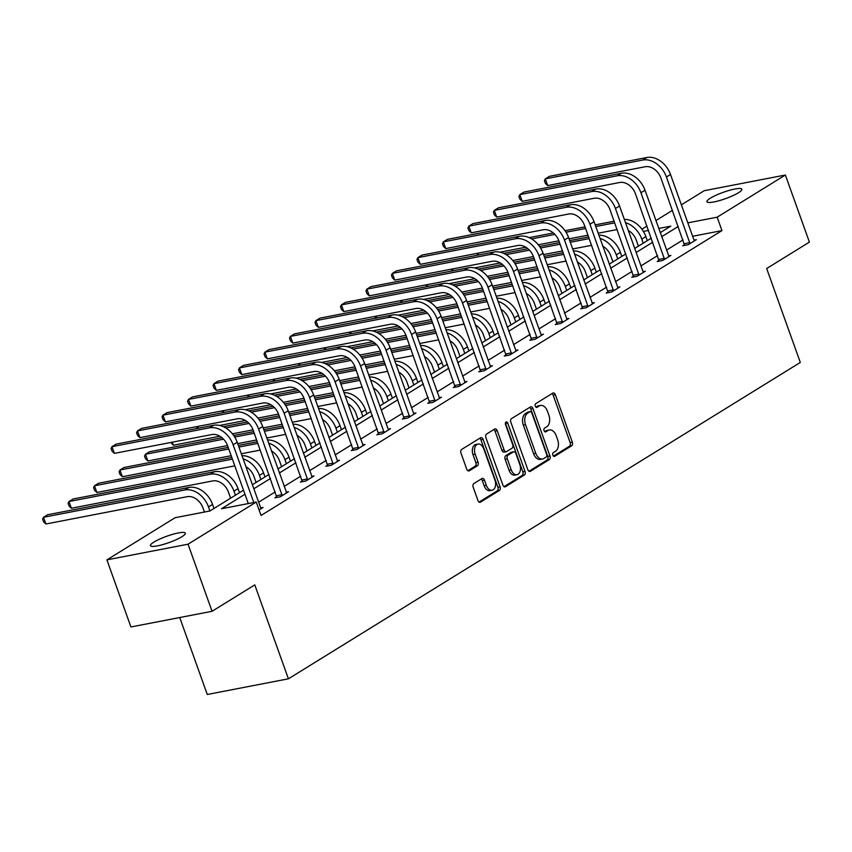 <?xml version="1.0" encoding="UTF-8"?>
<svg xmlns="http://www.w3.org/2000/svg" width="852" height="852" viewBox="0 0 852 852"><rect width="100%" height="100%" fill="white"/><g stroke="black" fill="none" stroke-linecap="round" stroke-linejoin="round"><path stroke-width="1.28" d="M552.852 455.17A1.992 1.267 79.1 0 0 554.343 456.427A1.992 1.267 79.1 0 0 554.631 456.321L571.671 445.788A2.844 1.81 79.1 0 0 572.331 442.167L555.355 394.753A2.844 1.81 79.1 0 0 553.214 392.942A2.844 1.81 79.1 0 0 552.81 393.102L535.77 403.635A1.992 1.267 79.1 0 0 535.301 406.18A1.992 1.267 79.1 0 0 536.803 407.437A1.992 1.267 79.1 0 0 537.09 407.32L539.295 405.967A9.106 5.804 79.1 0 1 540.583 405.456A9.106 5.804 79.1 0 1 547.442 411.218L548.858 415.169A9.106 5.804 79.1 0 1 546.739 426.777L544.534 428.13A1.992 1.267 79.1 0 0 544.077 430.675A1.992 1.267 79.1 0 0 545.578 431.932A1.992 1.267 79.1 0 0 545.855 431.826L548.06 430.462A9.106 5.804 79.1 0 1 549.359 429.951A9.106 5.804 79.1 0 1 556.218 435.713L557.623 439.664A9.106 5.804 79.1 0 1 555.515 451.272L553.31 452.636A1.992 1.267 79.1 0 0 552.852 455.17M153.861 542.128A18.552 3.365 160.3 0 1 172.86 534.279A18.552 3.365 160.3 0 1 185.353 533.16A18.552 3.365 160.3 0 1 181.923 536.696A18.552 3.365 160.3 0 1 162.924 544.545A18.552 3.365 160.3 0 1 150.431 545.663A18.552 3.365 160.3 0 1 153.861 542.128M710.355 198.196A18.552 3.365 160.3 0 1 729.355 190.358A18.552 3.365 160.3 0 1 741.858 189.229A18.552 3.365 160.3 0 1 738.418 192.776A18.552 3.365 160.3 0 1 719.418 200.614A18.552 3.365 160.3 0 1 706.926 201.732A18.552 3.365 160.3 0 1 710.355 198.196M473.85 483.563A2.844 1.81 79.1 0 0 473.19 487.195L477.951 500.497A2.844 1.81 79.1 0 0 480.091 502.297A2.844 1.81 79.1 0 0 480.496 502.137L499.421 490.443A2.844 1.81 79.1 0 0 500.081 486.812L483.105 439.398A2.844 1.81 79.1 0 0 480.965 437.598A2.844 1.81 79.1 0 0 480.56 437.758L461.635 449.451A2.844 1.81 79.1 0 0 460.975 453.083L466.726 469.143A2.844 1.81 79.1 0 0 468.866 470.954A2.844 1.81 79.1 0 0 469.271 470.794L477.376 465.788A2.844 1.81 79.1 0 0 478.036 462.157L475.182 454.191A7.615 4.856 79.1 0 1 478.025 444.073A7.615 4.856 79.1 0 1 483.755 448.887L494.937 480.102A7.615 4.856 79.1 0 1 492.094 490.23A7.615 4.856 79.1 0 1 486.354 485.406L484.49 480.208A2.844 1.81 79.1 0 0 482.349 478.398A2.844 1.81 79.1 0 0 481.944 478.558L473.85 483.563M681.376 204.831L704.242 190.699L785.374 175.022L809.4 242.117L766.672 268.518L800.305 362.451L288.413 678.81L254.78 584.887L212.052 611.289L188.036 544.194L106.905 559.87L175.118 517.707L209.869 510.998L243.523 490.198M785.374 175.022L717.16 217.185L687.83 222.851M244.971 494.245L221.488 508.75L256.25 502.041L261.053 515.46L721.963 230.604L717.16 217.185M256.25 502.041L188.036 544.194M527.825 469.665A2.844 1.81 79.1 0 0 529.965 471.475A2.844 1.81 79.1 0 0 530.37 471.316L549.295 459.611A2.844 1.81 79.1 0 0 549.955 455.99L532.979 408.577A2.844 1.81 79.1 0 0 530.839 406.777A2.844 1.81 79.1 0 0 530.434 406.937L511.509 418.63A2.844 1.81 79.1 0 0 510.849 422.251L527.825 469.665M524.363 475.033L505.438 486.726A2.844 1.81 79.1 0 1 505.034 486.886A2.844 1.81 79.1 0 1 502.893 485.086L485.906 437.662A2.844 1.81 79.1 0 1 486.567 434.041L494.671 429.035A2.844 1.81 79.1 0 1 495.076 428.875A2.844 1.81 79.1 0 1 497.217 430.675L504.107 449.909A2.844 1.81 79.1 0 0 506.248 451.709A2.844 1.81 79.1 0 0 506.652 451.549L512.02 448.227A2.844 1.81 79.1 0 0 512.68 444.606L505.513 424.584A1.992 1.267 79.1 0 1 506.258 421.932A1.992 1.267 79.1 0 1 507.76 423.199L525.024 471.401A2.844 1.81 79.1 0 1 524.363 475.033L522.169 475.448L504.033 486.662M212.052 611.289L130.92 626.966L106.905 559.87M179.729 617.53L207.281 694.486L288.413 678.81M641.907 229.22L647.009 226.068M655.891 220.583L672.494 210.316M678.267 226.451L661.663 236.718M652.781 242.202L636.178 252.469M627.296 257.954L610.692 268.22M601.8 273.716L585.196 283.972M576.314 289.467L559.711 299.723M550.829 305.218L534.225 315.474M525.343 320.97L508.729 331.226M499.847 336.721L483.244 346.988M474.362 352.472L457.758 362.739M448.876 368.224L432.273 378.49M423.38 383.975L406.777 394.242M397.895 399.726L381.291 409.993M372.409 415.488L355.806 425.744M346.924 431.24L330.32 441.496M321.428 446.991L304.824 457.247M295.942 462.742L279.339 472.998M270.457 478.494L253.853 488.76M660.215 232.671L670.79 226.142L658.713 228.474M648.564 230.434L643.398 231.435M252.405 484.713L269.008 474.447M277.89 468.962L294.494 458.695M303.376 453.211L319.979 442.944M328.872 437.459L345.475 427.193M354.357 421.697L370.961 411.441M379.843 405.946L396.446 395.69M405.328 390.195L421.942 379.939M430.824 374.443L447.428 364.187M456.31 358.692L472.913 348.425M481.795 342.941L498.399 332.674M507.291 327.189L523.895 316.923M532.777 311.438L549.38 301.171M558.262 295.687L574.866 285.42M583.748 279.935L600.362 269.669M609.244 264.173L625.847 253.917M634.729 248.422L651.333 238.166M683.07 239.87L666.466 250.137M657.584 255.621L640.981 265.888M632.099 271.373L615.495 281.639M606.613 287.124L589.999 297.391M581.117 302.886L564.514 313.142M555.632 318.637L539.028 328.893M530.146 334.389L513.543 344.645M504.65 350.14L488.047 360.396M479.165 365.891L462.561 376.158M453.679 381.643L437.076 391.909M428.194 397.394L411.58 407.661M402.698 413.145L386.094 423.412M377.212 428.897L360.609 439.163M351.727 444.659L335.124 454.915M326.231 460.41L309.627 470.666M300.745 476.161L284.142 486.417M275.26 491.913L258.657 502.169M721.963 230.604L692.633 236.27M261.213 508.601L260.701 507.888L263.044 507.472L259.072 509.922M286.208 492.168L288.53 491.721L280.361 496.769L274.887 497.824L276.719 496.695M311.704 476.417L314.026 475.97L305.857 481.018L300.373 482.072L302.204 480.943M337.19 460.666L339.511 460.218L331.343 465.267L325.858 466.321L327.69 465.192M362.675 444.914L364.997 444.456L356.828 449.515L351.343 450.57L353.186 449.43M388.65 429.845L388.139 429.131L390.493 428.705L382.314 433.753L376.84 434.818L378.671 433.679M414.136 414.093L413.635 413.38L415.978 412.954L407.81 418.002L402.325 419.067L404.157 417.927M439.142 397.65L441.464 397.202L433.295 402.25L427.81 403.315L429.653 402.176M464.628 381.898L466.949 381.451L458.781 386.499L453.307 387.564L455.138 386.425M490.113 366.147L492.445 365.7L484.277 370.748L478.792 371.802L480.624 370.673M515.609 350.396L517.931 349.948L509.762 354.996L504.277 356.051L506.109 354.922M541.584 335.326L541.073 334.612L543.416 334.197L535.248 339.245L529.763 340.299L531.605 339.171M566.58 318.893L568.902 318.446L560.733 323.494L555.259 324.548L557.091 323.419M592.076 303.142L594.398 302.684L586.229 307.742L580.744 308.797L582.576 307.668M617.562 287.39L619.883 286.932L611.715 291.98L606.23 293.045L608.072 291.906M643.537 272.32L643.026 271.607L645.369 271.181L637.2 276.229L631.726 277.294L633.558 276.154M668.532 255.877L670.865 255.43L662.696 260.478L657.212 261.543L659.043 260.403M694.518 240.818L694.007 240.104L696.35 239.678L688.182 244.726L682.697 245.791L684.529 244.652M549.359 429.951L547.165 430.377A9.106 5.804 79.1 0 0 545.866 430.888L548.06 430.462M544.673 431.623L545.866 430.888M540.583 405.456L538.389 405.872A9.106 5.804 79.1 0 0 537.101 406.383L539.295 405.967M535.908 407.128L537.101 406.383M553.449 456.118L569.477 446.214A2.844 1.81 79.1 0 0 570.137 442.593L553.161 395.168A2.844 1.81 79.1 0 0 552.011 393.592M528.975 471.252L547.101 460.037A2.844 1.81 79.1 0 0 547.761 456.416L530.785 409.003A2.844 1.81 79.1 0 0 529.646 407.426M546.217 457.023A1.992 1.267 79.1 0 0 546.675 454.478L531.776 412.858A1.992 1.267 79.1 0 0 530.274 411.601A1.992 1.267 79.1 0 0 529.987 411.708L527.665 413.145A9.106 5.804 79.1 0 0 525.556 424.754L535.738 453.2A9.106 5.804 79.1 0 0 542.596 458.962A9.106 5.804 79.1 0 0 543.885 458.461L546.217 457.023M528.389 412.017A1.992 1.267 79.1 0 0 528.08 412.027A1.992 1.267 79.1 0 0 527.793 412.134L529.987 411.708M542.596 458.962L540.402 459.388A9.106 5.804 79.1 0 1 533.544 453.626L523.362 425.169A9.106 5.804 79.1 0 1 525.471 413.571L527.793 412.134M506.248 451.709L504.054 452.135A2.844 1.81 79.1 0 1 501.913 450.335L495.023 431.101A2.844 1.81 79.1 0 0 493.883 429.525M522.169 475.448A2.844 1.81 79.1 0 0 522.83 471.827L505.566 423.625A1.992 1.267 79.1 0 0 505.364 423.178M511.243 469.867A7.615 4.856 79.1 0 0 516.983 474.681A7.615 4.856 79.1 0 0 519.827 464.564L515.886 453.562A2.844 1.81 79.1 0 0 513.745 451.762A2.844 1.81 79.1 0 0 513.341 451.922L507.973 455.234A2.844 1.81 79.1 0 0 507.313 458.866L511.243 469.867L509.059 470.283A7.615 4.856 79.1 0 0 514.789 475.107L516.983 474.681M511.988 452.178A2.844 1.81 79.1 0 0 511.551 452.188A2.844 1.81 79.1 0 0 511.147 452.337L513.341 451.922M509.059 470.283L505.119 459.292A2.844 1.81 79.1 0 1 505.779 455.66L511.147 452.337M492.094 490.23L489.9 490.656A7.615 4.856 79.1 0 1 484.16 485.832L482.296 480.624A2.844 1.81 79.1 0 0 481.156 479.048M478.025 444.073L475.831 444.488A7.615 4.856 79.1 0 0 472.988 454.617L475.182 454.191M467.876 470.73L475.182 466.204A2.844 1.81 79.1 0 0 475.842 462.583L472.988 454.617M479.09 502.073L497.227 490.869A2.844 1.81 79.1 0 0 497.887 487.237L480.911 439.824A2.844 1.81 79.1 0 0 479.761 438.248M638.425 246.143L636.306 240.2A14.495 10.852 -121.7 0 0 628.286 230.423M625.496 222.649A21.737 16.284 58.3 0 1 641.78 239.135L643.228 243.171M624.346 219.422A21.737 16.284 58.3 0 1 645.869 236.611L647.318 240.647M617.125 229.55L598.157 233.214M588.008 235.173L569.04 238.848M558.891 240.807L538.283 244.78M525.759 247.208L500.039 252.171M478.047 255.099L476.673 253.449M529.177 237.633L553.363 232.958M565.036 230.711L585.026 226.845M595.175 224.885L614.143 221.222M531.595 238.901L554.897 234.406M566.048 232.245L585.601 228.474M595.75 226.504L614.718 222.841M478.121 253.161L478.771 254.961M646.849 157.513L642.77 160.038L545.301 178.867L549.38 176.343L646.849 157.513A21.737 16.284 58.3 0 1 670.503 174.468L694.007 240.104M642.77 160.038A21.737 16.284 58.3 0 1 666.424 176.992L690.013 243.597M684.603 245.419L660.939 178.047A14.495 10.852 -121.7 0 0 645.166 166.747L547.698 185.576L545.355 183.361L544.396 180.677L545.301 178.867L547.698 185.576M684.444 243.683L689.918 242.628M612.939 261.894L610.809 255.951A14.495 10.852 -121.7 0 0 602.801 246.175M600.01 238.4A21.737 16.284 58.3 0 1 616.294 254.886L617.743 258.923M598.86 235.173A21.737 16.284 58.3 0 1 620.384 252.362L621.822 256.399M591.639 245.301L572.672 248.976M562.522 250.935L543.555 254.599M533.405 256.558L512.798 260.531M500.262 262.959L474.553 267.922M452.561 270.851L451.187 269.2M503.692 253.385L527.878 248.709M539.55 246.462L559.54 242.596M569.679 240.637L588.647 236.973M506.109 254.652L529.412 250.158M540.562 247.996L560.115 244.226M570.265 242.266L589.233 238.603M452.636 268.912L453.275 270.712M587.454 277.645L585.324 271.703A14.495 10.852 -121.7 0 0 577.305 261.926M574.525 254.152A21.737 16.284 58.3 0 1 590.809 270.638L592.246 274.674M573.364 250.925A21.737 16.284 58.3 0 1 594.888 268.114L596.336 272.15M566.143 261.063L547.176 264.727M537.026 266.687L518.059 270.35M507.909 272.31L487.312 276.293M474.777 278.71L449.068 283.673M427.076 286.602L425.702 284.951M478.196 269.136L502.392 264.471M514.065 262.214L534.044 258.348M544.194 256.388L563.161 252.725M480.624 270.404L503.915 265.909M515.066 263.747L534.63 259.977M544.779 258.018L563.747 254.354M427.15 284.664L427.789 286.464M669.022 256.569L645.017 190.22L640.928 192.744L664.528 259.349M659.118 261.17L635.454 193.798A14.495 10.852 -121.7 0 0 619.681 182.498L522.212 201.328L519.869 199.112L518.911 196.429L519.816 194.618L617.285 175.789A21.737 16.284 58.3 0 1 640.928 192.744M522.212 201.328L519.816 194.618L523.895 192.094L621.364 173.265A21.737 16.284 58.3 0 1 645.017 190.22M658.947 259.434L664.432 258.38M595.878 189.027L591.789 191.551L494.32 210.38L498.409 207.845L595.878 189.027A21.737 16.284 58.3 0 1 619.532 205.971L643.026 271.607M591.789 191.551A21.737 16.284 58.3 0 1 615.442 208.495L639.043 275.1M633.632 276.921L609.957 209.56A14.495 10.852 -121.7 0 0 594.195 198.26L496.727 217.079L494.384 214.864L493.414 212.18L494.32 210.38L496.727 217.079M633.462 275.185L638.947 274.131M561.969 293.397L559.839 287.454A14.495 10.852 -121.7 0 0 551.819 277.688M549.039 269.914A21.737 16.284 58.3 0 1 565.323 286.389L566.761 290.425M547.879 266.676A21.737 16.284 58.3 0 1 569.402 283.865L570.851 287.901M540.658 276.815L521.69 280.478M511.541 282.438L492.573 286.102M482.424 288.061L461.816 292.044M449.292 294.462L423.572 299.425M401.58 302.353L400.206 300.703M452.71 284.887L476.907 280.223M488.579 277.965L508.559 274.099M518.708 272.139L537.676 268.476M455.128 286.155L478.43 281.661M489.58 279.509L509.145 275.728M519.283 273.769L538.251 270.105M401.654 300.426L402.304 302.215M618.051 288.072L594.036 221.722L589.957 224.246L613.547 290.851M608.147 292.673L584.472 225.311A14.495 10.852 -121.7 0 0 568.71 214.012L471.241 232.841L468.888 230.615L467.929 227.931L468.834 226.131L566.303 207.302A21.737 16.284 58.3 0 1 589.957 224.246M471.241 232.841L468.834 226.131L472.924 223.607L570.393 204.778A21.737 16.284 58.3 0 1 594.036 221.722M607.977 290.937L613.451 289.882M536.472 309.148L534.353 303.205A14.495 10.852 -121.7 0 0 526.334 293.439M523.543 285.665A21.737 16.284 58.3 0 1 539.827 302.151L541.276 306.188M522.393 282.427A21.737 16.284 58.3 0 1 543.917 299.627L545.355 303.653M515.172 292.566L496.205 296.23M486.055 298.189L467.088 301.853M456.938 303.813L436.33 307.796M423.806 310.213L398.086 315.187M376.094 318.105L374.72 316.454M427.225 300.649L451.411 295.974M463.083 293.716L483.073 289.861M493.223 287.891L512.19 284.227M429.642 301.917L452.945 297.412M464.095 295.261L483.648 291.48M493.798 289.52L512.766 285.857M376.169 316.177L376.818 317.966M592.555 303.823L568.55 237.474L564.471 239.998L588.061 306.603M582.651 308.424L558.987 241.063A14.495 10.852 -121.7 0 0 543.214 229.763L445.745 248.592L443.402 246.366L442.444 243.683L443.349 241.883L540.818 223.054A21.737 16.284 58.3 0 1 564.471 239.998M445.745 248.592L443.349 241.883L447.428 239.359L544.897 220.53A21.737 16.284 58.3 0 1 568.55 237.474M582.48 306.688L587.965 305.634M510.987 324.9L508.857 318.957A14.495 10.852 -121.7 0 0 500.838 309.191M498.058 301.416A21.737 16.284 58.3 0 1 514.342 317.902L515.79 321.939M496.897 298.189A21.737 16.284 58.3 0 1 518.421 315.378L519.869 319.415M489.676 308.317L470.709 311.981M460.57 313.941L441.602 317.604M431.453 319.564L410.845 323.547M398.31 325.965L372.601 330.938M350.609 333.856L349.235 332.205M401.739 316.401L425.925 311.725M437.598 309.468L457.577 305.612M467.727 303.653L486.694 299.989M404.157 317.668L427.459 313.163M438.61 311.012L458.163 307.231M468.312 305.272L487.28 301.608M350.683 331.929L351.322 333.718M567.07 319.575L543.065 253.225L538.975 255.749L562.576 322.354M557.165 324.175L533.501 256.814A14.495 10.852 -121.7 0 0 517.728 245.514L420.26 264.344L417.917 262.118L416.958 259.434L417.863 257.634L515.322 238.805A21.737 16.284 58.3 0 1 538.975 255.749M420.26 264.344L417.863 257.634L421.942 255.11L519.411 236.281A21.737 16.284 58.3 0 1 543.065 253.225M556.995 322.45L562.48 321.385M485.502 340.651L483.372 334.708A14.495 10.852 -121.7 0 0 475.352 324.942M472.572 317.168A21.737 16.284 58.3 0 1 488.856 333.654L490.294 337.69M471.412 313.941A21.737 16.284 58.3 0 1 492.935 331.13L494.384 335.166M464.191 324.069L445.223 327.732M435.074 329.692L416.106 333.356M405.957 335.315L385.36 339.298M372.825 341.716L347.105 346.689M325.123 349.618L323.739 347.957M376.243 332.152L400.44 327.477M412.112 325.219L432.092 321.364M442.241 319.404L461.209 315.741M378.661 333.42L401.963 328.915M413.113 326.763L432.678 322.983M442.827 321.023L461.795 317.359M325.198 347.68L325.837 349.469M493.926 252.032L489.836 254.556L392.367 273.385L396.457 270.861L493.926 252.032A21.737 16.284 58.3 0 1 517.579 268.987L541.073 334.612M489.836 254.556A21.737 16.284 58.3 0 1 513.49 271.511L537.079 338.106M531.68 339.937L508.005 272.565A14.495 10.852 -121.7 0 0 492.243 261.266L394.774 280.095L392.431 277.88L391.462 275.196L392.367 273.385L394.774 280.095M531.51 338.201L536.994 337.136M460.005 356.402L457.886 350.46A14.495 10.852 -121.7 0 0 449.867 340.693M447.076 332.919A21.737 16.284 58.3 0 1 463.36 349.405L464.809 353.442M445.926 329.692A21.737 16.284 58.3 0 1 467.45 346.881L468.898 350.917M438.705 339.82L419.738 343.484M409.588 345.443L390.621 349.107M380.471 351.067L359.863 355.05M347.339 357.467L321.619 362.441M299.627 365.37L298.253 363.708M350.758 347.904L374.944 343.228M386.616 340.97L406.606 337.115M416.756 335.155L435.723 331.492M353.175 349.171L376.477 344.666M387.628 342.515L407.181 338.734M417.331 336.774L436.299 333.111M299.702 363.431L300.351 365.231M516.099 351.077L492.083 284.738L488.004 287.262L511.594 353.857M506.184 355.689L482.52 288.317A14.495 10.852 -121.7 0 0 466.747 277.017L369.289 295.846L366.935 293.631L365.977 290.947L366.882 289.137L464.351 270.308A21.737 16.284 58.3 0 1 488.004 287.262M369.289 295.846L366.882 289.137L370.971 286.613L468.43 267.784A21.737 16.284 58.3 0 1 492.083 284.738M506.024 353.953L511.498 352.888M434.52 372.154L432.39 366.211A14.495 10.852 -121.7 0 0 424.381 356.445M421.591 348.67A21.737 16.284 58.3 0 1 437.875 365.157L439.323 369.193M420.441 345.443A21.737 16.284 58.3 0 1 441.964 362.632L443.402 366.669M413.22 355.572L394.252 359.235M384.103 361.195L365.135 364.858M354.986 366.818L334.378 370.801M321.854 373.219L296.134 378.192M274.142 381.121L272.768 379.459M325.272 363.655L349.458 358.98M361.131 356.722L381.121 352.866M391.26 350.907L410.227 347.243M327.69 364.922L350.992 360.417M362.143 358.266L381.696 354.485M391.845 352.526L410.813 348.862M274.216 379.183L274.855 380.982M490.603 366.829L466.598 300.49L462.508 303.014L486.109 369.619M480.698 371.44L457.034 304.068A14.495 10.852 -121.7 0 0 441.261 292.768L343.793 311.598L341.45 309.382L340.491 306.699L341.396 304.888L438.865 286.059A21.737 16.284 58.3 0 1 462.508 303.014M343.793 311.598L341.396 304.888L345.475 302.364L442.944 283.535A21.737 16.284 58.3 0 1 466.598 300.49M480.528 369.704L486.013 368.639M409.035 387.916L406.905 381.973A14.495 10.852 -121.7 0 0 398.885 372.196M396.105 364.422A21.737 16.284 58.3 0 1 412.389 380.908L413.838 384.944M394.945 361.195A21.737 16.284 58.3 0 1 416.468 378.384L417.917 382.42M387.724 371.323L368.756 374.986M358.607 376.946L339.65 380.61M329.49 382.58L308.893 386.552M296.358 388.981L270.648 393.943M248.656 396.872L247.282 395.211M299.776 379.406L323.973 374.731M335.645 372.484L355.625 368.618M365.774 366.658L384.742 362.995M302.204 380.674L325.496 376.169M336.657 374.017L356.211 370.237M366.36 368.277L385.328 364.613M248.731 394.934L249.37 396.734M383.549 403.667L381.419 397.724A14.495 10.852 -121.7 0 0 373.4 387.948M370.62 380.173A21.737 16.284 58.3 0 1 386.904 396.659L388.342 400.696M369.459 376.946A21.737 16.284 58.3 0 1 390.983 394.135L392.431 398.172M362.238 387.074L343.271 390.738M333.121 392.708L314.154 396.372M304.004 398.331L283.397 402.304M270.872 404.732L245.152 409.695M223.171 412.624L221.786 410.973M274.291 395.158L298.488 390.482M310.16 388.235L330.139 384.369M340.289 382.41L359.256 378.746M276.708 396.425L300.01 391.931M311.161 389.769L330.725 385.999M340.864 384.039L359.832 380.365M223.245 410.685L223.884 412.485M358.053 419.418L355.934 413.476A14.495 10.852 -121.7 0 0 347.914 403.699M345.124 395.924A21.737 16.284 58.3 0 1 361.408 412.411L362.856 416.447M343.974 392.697A21.737 16.284 58.3 0 1 365.497 409.887L366.935 413.923M336.753 402.836L317.785 406.5M307.636 408.459L288.668 412.123M278.519 414.083L257.911 418.066M245.387 420.483L219.667 425.446M197.675 428.375L196.301 426.724M248.805 410.909L272.991 406.234M284.664 403.986L304.654 400.12M314.803 398.161L333.771 394.497M251.223 412.176L274.525 407.682M285.676 405.52L305.229 401.75M315.378 399.79L334.346 396.127M197.749 426.437L198.399 428.236M332.568 435.17L330.438 429.227A14.495 10.852 -121.7 0 0 322.418 419.461M319.638 411.676A21.737 16.284 58.3 0 1 335.922 428.162L337.371 432.198M318.488 408.449A21.737 16.284 58.3 0 1 340.012 425.638L341.45 429.674M311.257 418.588L292.289 422.251M282.15 424.211L263.183 427.874M253.033 429.834L232.426 433.817M219.891 436.235L173.35 445.223L170.815 442.476M223.32 426.66L247.506 421.996M259.178 419.738L279.158 415.872M289.307 413.912L308.275 410.249M225.737 427.928L249.04 423.433M260.19 421.282L279.744 417.501M289.893 415.542L308.861 411.878M172.264 442.188L173.35 445.223M307.082 450.921L304.952 444.978A14.495 10.852 -121.7 0 0 296.933 435.212M294.153 427.438A21.737 16.284 58.3 0 1 310.437 443.924L311.875 447.95M292.992 424.2A21.737 16.284 58.3 0 1 314.516 441.389L315.964 445.426M285.771 434.339L266.804 438.003M256.654 439.962L237.687 443.626M227.537 445.585L147.865 460.975L145.511 458.759L144.552 456.076L145.458 454.265L223.543 439.185M147.865 460.975L145.458 454.265L149.547 451.741L222.021 437.747M233.693 435.489L253.672 431.623M263.822 429.664L282.789 426M234.694 437.033L254.258 433.253M264.408 431.293L283.375 427.629M281.586 466.672L279.467 460.73A14.495 10.852 -121.7 0 0 271.447 450.964M268.668 443.189A21.737 16.284 58.3 0 1 284.941 459.675L286.389 463.712M267.507 439.952A21.737 16.284 58.3 0 1 289.03 457.151L290.479 461.188M260.286 450.09L241.318 453.754M231.169 455.713L122.368 476.726L120.025 474.511L119.067 471.827L119.972 470.016L228.773 449.004M122.368 476.726L119.972 470.016L124.051 467.492L228.187 447.385M238.336 445.426L257.304 441.751M238.911 447.044L257.879 443.381M465.117 382.591L441.112 316.241L437.023 318.765L460.623 385.37M455.213 387.191L431.538 319.82A14.495 10.852 -121.7 0 0 415.776 308.52L318.307 327.349L315.964 325.134L314.995 322.45L315.9 320.64L413.369 301.81A21.737 16.284 58.3 0 1 437.023 318.765M318.307 327.349L315.9 320.64L319.99 318.115L417.459 299.286A21.737 16.284 58.3 0 1 441.112 316.241M455.043 385.455L460.527 384.39M439.632 398.342L415.616 331.992L411.537 334.517L435.127 401.122M429.727 402.943L406.053 335.571A14.495 10.852 -121.7 0 0 390.291 324.271L292.822 343.1L290.468 340.885L289.51 338.201L290.415 336.391L387.884 317.562A21.737 16.284 58.3 0 1 411.537 334.517M292.822 343.1L290.415 336.391L294.504 333.867L391.973 315.038A21.737 16.284 58.3 0 1 415.616 331.992M429.557 401.207L435.031 400.152M366.477 330.789L362.398 333.324L264.929 352.142L269.008 349.618L366.477 330.789A21.737 16.284 58.3 0 1 390.131 347.744L413.635 413.38M362.398 333.324A21.737 16.284 58.3 0 1 386.052 350.268L409.642 416.873M404.231 418.694L380.567 351.333A14.495 10.852 -121.7 0 0 364.794 340.023L267.326 358.852L264.983 356.637L264.024 353.953L264.929 352.142L267.326 358.852M404.061 416.958L409.546 415.904M340.992 346.551L336.902 349.075L239.444 367.904L243.523 365.38L340.992 346.551A21.737 16.284 58.3 0 1 364.645 363.495L388.139 429.131M336.902 349.075A21.737 16.284 58.3 0 1 360.556 366.019L384.156 432.624M378.746 434.445L355.082 367.084A14.495 10.852 -121.7 0 0 339.309 355.785L241.84 374.614L239.497 372.388L238.539 369.704L239.444 367.904L241.84 374.614M378.576 432.709L384.06 431.655M363.165 445.596L339.16 379.247L335.07 381.771L358.66 448.376M353.26 450.197L329.586 382.836A14.495 10.852 -121.7 0 0 313.824 371.536L216.355 390.365L214.012 388.139L213.043 385.455L213.948 383.656L311.417 364.826A21.737 16.284 58.3 0 1 335.07 381.771M216.355 390.365L213.948 383.656L218.037 381.132L315.506 362.302A21.737 16.284 58.3 0 1 339.16 379.247M353.09 448.461L358.575 447.406M337.68 461.347L313.664 394.998L309.585 397.522L333.175 464.127M327.764 465.948L304.1 398.587A14.495 10.852 -121.7 0 0 288.327 387.287L190.869 406.116L188.516 403.891L187.557 401.207L188.462 399.407L285.931 380.578A21.737 16.284 58.3 0 1 309.585 397.522M190.869 406.116L188.462 399.407L192.552 396.883L290.01 378.054A21.737 16.284 58.3 0 1 313.664 394.998M327.605 464.212L333.079 463.158M256.101 482.424L253.971 476.481A14.495 10.852 -121.7 0 0 245.962 466.715M243.171 458.94A21.737 16.284 58.3 0 1 259.455 475.427L260.904 479.463M242.021 455.713A21.737 16.284 58.3 0 1 263.545 472.903L264.983 476.939M234.801 465.842L96.883 492.488L94.54 490.262L93.582 487.578L94.476 485.778L232.394 459.132M96.883 492.488L94.476 485.778L98.566 483.254L231.808 457.513M312.183 477.099L288.178 410.76L284.099 413.284L307.689 479.878M302.279 481.71L278.615 414.338A14.495 10.852 -121.7 0 0 262.842 403.039L165.373 421.868L163.03 419.642L162.072 416.958L162.977 415.158L260.446 396.329A21.737 16.284 58.3 0 1 284.099 413.284M165.373 421.868L162.977 415.158L167.056 412.634L264.525 393.805A21.737 16.284 58.3 0 1 288.178 410.76M302.109 479.974L307.593 478.909M230.615 498.175L228.485 492.232A14.495 10.852 -121.7 0 0 212.723 480.933L71.398 508.239L69.055 506.013L68.085 503.33L68.991 501.53L210.316 474.223A21.737 16.284 58.3 0 1 233.97 491.178L235.418 495.214M71.398 508.239L68.991 501.53L73.08 499.006L214.406 471.699A21.737 16.284 58.3 0 1 238.049 488.654L239.497 492.69M286.698 492.85L262.693 426.511L258.603 429.035L282.204 495.63M276.793 497.462L253.129 430.09A14.495 10.852 -121.7 0 0 237.357 418.79L139.888 437.619L137.545 435.404L136.586 432.72L137.481 430.91L234.95 412.08A21.737 16.284 58.3 0 1 258.603 429.035M139.888 437.619L137.481 430.91L141.57 428.386L239.039 409.556A21.737 16.284 58.3 0 1 262.693 426.511M276.623 495.726L282.108 494.661M204.448 512.041L203 507.984A14.495 10.852 -121.7 0 0 187.227 496.684L45.901 523.991L43.558 521.765L42.6 519.081L43.505 517.281L184.831 489.975A21.737 16.284 58.3 0 1 208.484 506.929L209.922 510.966M45.901 523.991L43.505 517.281L47.584 514.757L188.91 487.45A21.737 16.284 58.3 0 1 212.563 504.405L214.012 508.442M213.554 425.308L209.464 427.832L111.995 446.661L116.085 444.137L213.554 425.308A21.737 16.284 58.3 0 1 237.207 442.263L260.701 507.888M209.464 427.832A21.737 16.284 58.3 0 1 233.118 444.787L253.79 502.51M248.305 503.575L227.633 445.841A14.495 10.852 -121.7 0 0 211.871 434.541L114.402 453.37L112.049 451.155L111.09 448.471L111.995 446.661L114.402 453.37M554.045 456.438L554.631 456.321M536.504 407.437L537.09 407.32M545.269 431.932L545.855 431.826M553.161 395.168L555.355 394.753M570.137 442.593L572.331 442.167M569.477 446.214L571.671 445.788M530.785 409.003L532.979 408.577M547.761 456.416L549.955 455.99M547.101 460.037L549.295 459.611M529.539 471.475L530.37 471.316M525.471 413.571L527.665 413.145M523.362 425.169L525.556 424.754M533.544 453.626L535.738 453.2M504.597 486.886L505.438 486.726M495.023 431.101L497.217 430.675M501.913 450.335L504.107 449.909M505.566 423.625L507.76 423.199M522.83 471.827L525.024 471.401M505.779 455.66L507.973 455.234M505.119 459.292L507.313 458.866M482.296 480.624L484.49 480.208M484.16 485.832L486.354 485.406M475.842 462.583L478.036 462.157M475.182 466.204L477.376 465.788M468.44 470.954L469.271 470.794M480.911 439.824L483.105 439.398M497.887 487.237L500.081 486.812M497.227 490.869L499.421 490.443M479.655 502.297L480.496 502.137M645.869 236.611L641.78 239.135M670.503 174.468L666.424 176.992M620.384 252.362L616.294 254.886M594.888 268.114L590.809 270.638M621.364 173.265L617.285 175.789M619.532 205.971L615.442 208.495M569.402 283.865L565.323 286.389M570.393 204.778L566.303 207.302M543.917 299.627L539.827 302.151M544.897 220.53L540.818 223.054M518.421 315.378L514.342 317.902M519.411 236.281L515.322 238.805M492.935 331.13L488.856 333.654M517.579 268.987L513.49 271.511M467.45 346.881L463.36 349.405M468.43 267.784L464.351 270.308M441.964 362.632L437.875 365.157M442.944 283.535L438.865 286.059M416.468 378.384L412.389 380.908M390.983 394.135L386.904 396.659M365.497 409.887L361.408 412.411M340.012 425.638L335.922 428.162M314.516 441.389L310.437 443.924M289.03 457.151L284.941 459.675M417.459 299.286L413.369 301.81M391.973 315.038L387.884 317.562M390.131 347.744L386.052 350.268M364.645 363.495L360.556 366.019M315.506 362.302L311.417 364.826M290.01 378.054L285.931 380.578M263.545 472.903L259.455 475.427M264.525 393.805L260.446 396.329M238.049 488.654L233.97 491.178M214.406 471.699L210.316 474.223M239.039 409.556L234.95 412.08M212.563 504.405L208.484 506.929M188.91 487.45L184.831 489.975M237.207 442.263L233.118 444.787M528.08 412.027L530.274 411.601M511.551 452.188L513.745 451.762"/></g></svg>
